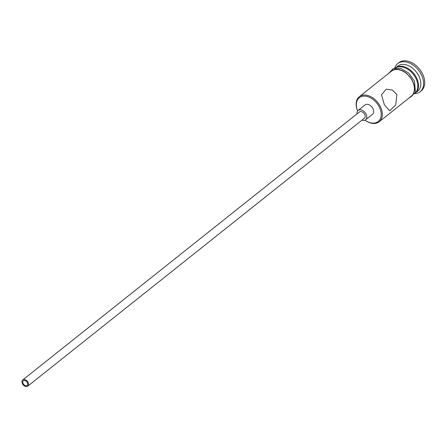 <?xml version="1.0" encoding="UTF-8"?>
<svg xmlns="http://www.w3.org/2000/svg" width="447" height="447" viewBox="0 0 447 447"><rect width="100%" height="100%" fill="white"/><g stroke="black" fill="none" stroke-linecap="round" stroke-linejoin="round"><path stroke-width="0.67" d="M364.992 120.17A15.187 10.337 -128.5 0 0 378.352 121.405A15.187 10.337 -128.5 0 0 379.721 107.895A15.187 10.337 -128.5 0 0 363.031 96.2A15.187 10.337 -128.5 0 0 357.65 110.945A15.986 10.879 51.5 0 1 359.276 96.753A15.986 10.879 51.5 0 1 380.755 107.442A15.986 10.879 51.5 0 1 379.185 121.768A15.986 10.879 51.5 0 1 364.998 120.176L364.987 120.17M27.39 382.721A2.995 2.039 -128.5 0 0 23.367 380.715A2.995 2.039 -128.5 0 0 23.071 383.403A2.995 2.039 -128.5 0 0 27.099 385.403A2.995 2.039 -128.5 0 0 27.39 382.721M22.35 383.515A3.995 2.721 -128.5 0 0 27.72 386.186A3.995 2.721 -128.5 0 0 28.111 382.604A3.995 2.721 -128.5 0 0 22.741 379.933A3.995 2.721 -128.5 0 0 22.35 383.515M27.72 386.186L364.389 118.22A3.995 2.721 -128.5 0 0 364.786 114.639A3.995 2.721 -128.5 0 0 359.416 111.968L22.741 379.933M362.009 120.114A5.995 4.079 -128.5 0 0 365.635 119.785A5.995 4.079 -128.5 0 0 366.227 114.41A5.995 4.079 -128.5 0 0 358.17 110.403A5.995 4.079 -128.5 0 0 357.036 113.862M365.635 119.785L372.507 114.315A5.995 4.079 -128.5 0 0 373.094 108.945A5.995 4.079 -128.5 0 0 365.043 104.933L358.17 110.403M396.902 94.591L392.349 90.07L386.214 89.171L381.487 94.825L384.308 104.615L389.639 110.878L395.701 105.017L396.902 94.591M395.383 68.022A15.986 10.879 51.5 0 1 395.466 67.955A15.986 10.879 51.5 0 1 416.945 78.638A15.986 10.879 51.5 0 1 415.369 92.965A15.986 10.879 51.5 0 1 415.285 93.032M395.466 67.955L397.752 66.128A15.986 10.879 51.5 0 1 419.236 76.817A15.986 10.879 51.5 0 1 417.66 91.143L415.369 92.965M394.667 68.162A17.981 12.242 51.5 0 1 397.657 63.653A17.981 12.242 51.5 0 1 421.817 75.677A17.981 12.242 51.5 0 1 420.051 91.791A17.981 12.242 51.5 0 1 414.989 93.697M359.276 96.753L391.343 71.235A15.986 10.879 51.5 0 1 412.821 81.918A15.986 10.879 51.5 0 1 411.251 96.245L379.185 121.768M395.478 68.005A15.986 10.879 51.5 0 1 416.258 79.186A15.986 10.879 51.5 0 1 415.324 92.937M397.657 63.653L398.802 62.742A17.981 12.242 51.5 0 1 422.963 74.766A17.981 12.242 51.5 0 1 421.197 90.881L420.051 91.791M409.899 97.323A16.181 11.019 -128.5 0 0 412.967 81.896A16.181 11.019 -128.5 0 0 401.663 70.442A16.181 11.019 -128.5 0 0 389.991 72.308M408.357 98.547L415.481 92.523L414.453 81.041L408.77 73.107L400.881 68.452L393.287 68.603L388.449 73.537"/></g></svg>
